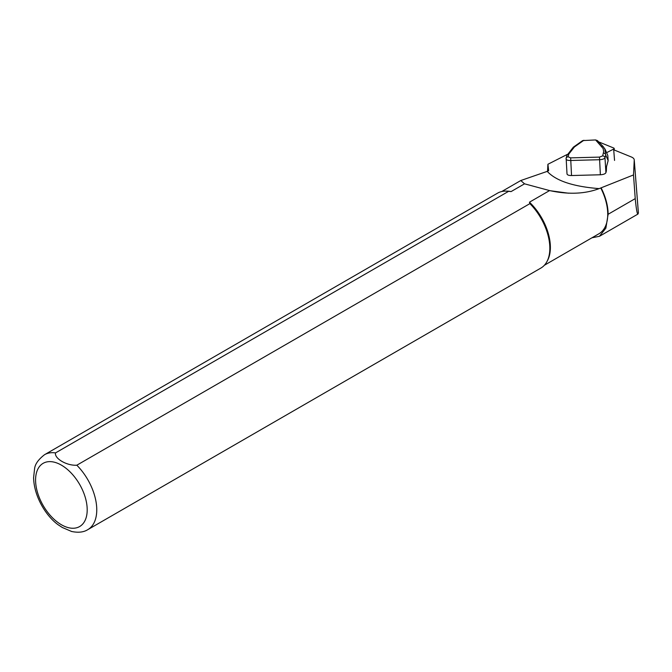 <?xml version="1.0" encoding="UTF-8"?>
<svg xmlns="http://www.w3.org/2000/svg" width="672" height="672" viewBox="0 0 672 672"><rect width="100%" height="100%" fill="white"/><g stroke="black" fill="none" stroke-linecap="round" stroke-linejoin="round"><path stroke-width="1.01" d="M567.034 173.695L567.008 173.947C567.294 174.997 568.806 175.526 571.528 175.535L600.365 174.77C603.448 174.569 605.296 173.863 605.926 172.662L606.346 171.016M567.227 154.451L547.915 164.262L548.654 170.688L547.226 171.377C555.971 180.86 573.283 186.606 599.172 188.614L633.503 174.938L634.242 160.087A13.516 5.166 -4.5 0 0 634.234 159.835A13.516 5.166 -4.5 0 0 631.235 156.937L613.712 149.797M547.915 164.262L547.537 171.226M633.503 174.938L635.233 198.626C636.266 209.11 637.174 214.259 637.955 214.066L638.4 212.881L634.234 159.835M591.94 237.804L599.458 236.275L605.858 228.178L608.118 214.276A42.857 24.746 -120 0 0 601.171 187.967M544.345 265.28L598.92 233.772A42.588 24.587 -120 0 0 600.76 187.984M71.24 531.392C78.078 532.888 83.597 532.308 87.805 529.645L540.876 268.069A43.26 24.982 -120 0 0 546.798 261.853A43.26 24.982 -120 0 0 529.889 203.633L76.818 465.209C66.889 465.889 54.247 458.522 55.524 452.911L508.595 191.335A43.26 24.982 -120 0 0 505.949 191.108A43.26 24.982 -120 0 0 497.608 193.133L44.537 454.709C38.338 459.514 35.02 464.209 34.583 468.796L33.6 477.666C33.995 496.852 46.46 516.6 58.439 524.966L62.345 527.503L71.711 531.51M508.595 191.335L511.081 191.587A42.588 24.587 -120 0 0 507.184 191.134L505.949 191.108M57.952 524.597L58.439 524.975M546.798 261.853L547.394 260.77A42.588 24.587 -120 0 0 529.452 202.196L529.889 203.633M599.164 188.614C584.791 194.015 568.26 194.662 549.587 190.571L529.452 202.196M511.081 191.587L524.538 183.826L520.775 180.533L547.226 171.377M549.587 190.571L524.538 183.826M604.716 148.579L605.724 155.047L604.976 157.828C604.346 158.903 602.482 159.533 599.407 159.726L570.57 160.49C567.848 160.49 566.345 160.02 566.059 159.096L566.084 158.869A2.167 1.982 15.1 0 1 566.143 158.248L566.891 155.459L573.325 147.185A2.167 1.68 54.8 0 1 574.417 146.958L568.823 154.031L568.075 156.811L570.654 157.87L599.491 157.105L602.675 155.896L603.674 151.519L603.112 148.487L595.585 139.944L597.45 140.599L603.305 146.731A2.167 1.907 136.3 0 0 601.583 146.236M566.152 158.214A2.167 1.982 15.1 0 1 568.075 156.811M566.899 155.434A2.167 1.982 15.1 0 1 568.823 154.031M605.926 172.662L604.976 157.828A2.167 1.982 -164.9 0 0 602.675 155.896M606.346 171.091L606.53 166.555L608.135 160.566L605.724 155.047A2.167 1.982 -164.9 0 0 603.422 153.107M582.666 140.591L595.585 139.944M603.49 146.958A2.167 1.907 136.3 0 0 603.305 146.731L605.22 149.545M606.53 166.555A0.538 0.496 15.1 0 1 606.514 166.706L608.126 160.726A0.538 0.496 15.1 0 0 608.135 160.566L607.799 155.45L605.262 149.638M614.552 160.432L613.654 149.075L606.589 152.67M613.654 149.075A2.167 0.823 -4.5 0 0 614.183 148.47A2.167 0.823 -4.5 0 0 613.704 148.008L598.685 141.884M638.392 212.999L634.242 160.087M55.524 452.911A43.26 24.982 -120 0 0 44.537 454.709M61.387 524.74A36.506 21.076 -120 0 0 83.74 492.937A36.506 21.076 -120 0 0 39.035 467.132A36.506 21.076 -120 0 0 61.387 524.74M87.805 529.645A43.26 24.982 -120 0 0 76.818 465.209M608.118 214.276L635.233 198.626M583.909 140.255L574.417 146.958M570.654 157.87L571.528 175.535M600.365 174.77L599.491 157.105M606.354 171.049L606.379 168.286M606.388 168.269L606.514 166.706A0.538 0.496 15.1 0 1 606.48 166.799M520.674 180.6L501.757 191.52M549.478 190.63L568.588 193.217M637.955 214.066L599.466 236.284M582.658 140.599L573.325 147.185M567.008 173.922L566.143 158.248M614.309 150.041L614.183 148.47"/></g></svg>
